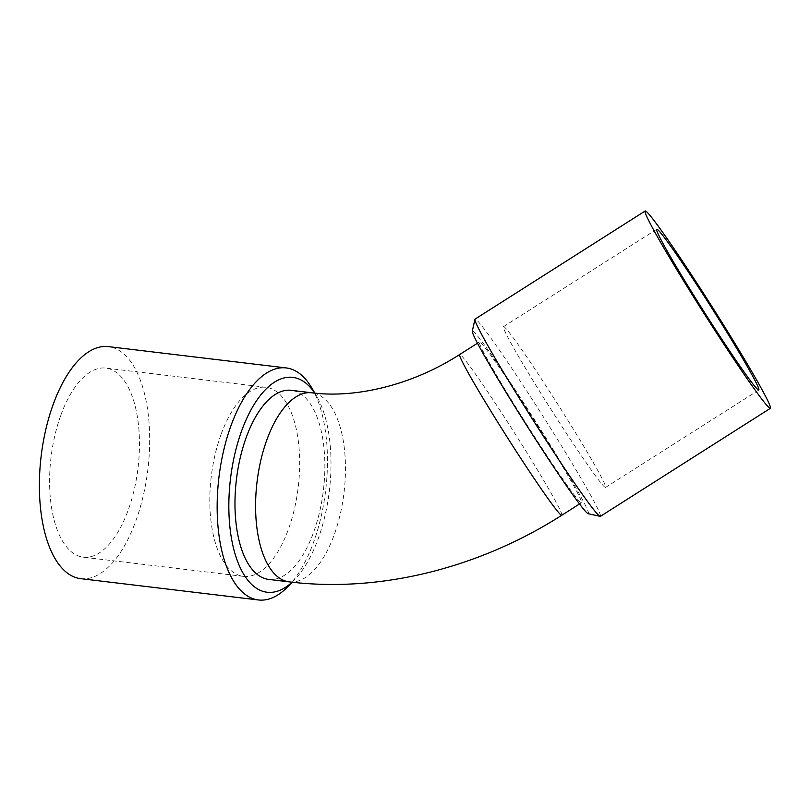 <?xml version="1.0" encoding="UTF-8"?>
<svg xmlns="http://www.w3.org/2000/svg" width="811" height="811" viewBox="0 0 811 811"><rect width="100%" height="100%" fill="white"/><g stroke="black" fill="none" stroke-linecap="round" stroke-linejoin="round"><path stroke-width="0.61" stroke-dasharray="4.05 3.04" d="M520.682 360.104A95.211 4.248 57.6 0 0 573.955 444.722A95.211 4.248 57.6 0 0 605.594 487.411A95.211 4.248 57.6 0 0 558.11 404.78A95.211 4.248 57.6 0 0 503.449 326.701A95.211 4.248 57.6 0 0 520.682 360.104M600.414 516.343A116.845 5.211 57.6 0 0 561.982 446.658A116.845 5.211 57.6 0 0 490.594 337.65A116.845 5.211 57.6 0 0 475.064 319.108M588.239 513.698A108.198 4.825 57.6 0 0 554.085 451.098A108.198 4.825 57.6 0 0 486.793 348.223A108.198 4.825 57.6 0 0 472.286 331.263M492.024 357.114A95.211 4.248 57.6 0 0 479.372 342.009A95.211 4.248 57.6 0 0 526.856 424.64A95.211 4.248 57.6 0 0 581.507 502.719A95.211 4.248 57.6 0 0 550.193 445.938A95.211 4.248 57.6 0 0 492.024 357.114M80.613 578.648A116.845 53.779 96.8 0 0 147.916 469.032A116.845 53.779 96.8 0 0 108.421 346.621M60.673 415.678A95.211 43.824 96.8 0 0 83.188 557.167A95.211 43.824 96.8 0 0 138.032 467.846A95.211 43.824 96.8 0 0 105.846 368.103A95.211 43.824 96.8 0 0 60.673 415.678M268.583 579.389A95.211 43.824 96.8 0 0 319.656 511.66A95.211 43.824 96.8 0 0 309.518 402.641A95.211 43.824 96.8 0 0 291.25 390.324M288.077 586.475A116.845 53.779 96.8 0 0 311.86 388.053M292.082 582.197A108.198 49.795 96.8 0 0 294.535 579.794A108.198 49.795 96.8 0 0 316.564 396.072A108.198 49.795 96.8 0 0 314.709 393.112M220.896 434.889A95.211 43.824 96.8 0 0 243.412 576.378A95.211 43.824 96.8 0 0 298.245 487.056A95.211 43.824 96.8 0 0 266.069 387.303A95.211 43.824 96.8 0 0 220.896 434.889M561.81 515.238A95.211 4.248 57.6 0 0 530.495 458.468A95.211 4.248 57.6 0 0 472.326 369.644A95.211 4.248 57.6 0 0 459.665 354.529M289.182 581.862A95.211 43.824 96.8 0 0 340.255 514.133A95.211 43.824 96.8 0 0 330.118 405.115A95.211 43.824 96.8 0 0 311.85 392.798M605.594 487.411L758.843 390.01M503.449 326.701L656.697 229.3M479.372 342.009L477.436 343.235M581.507 502.719L579.581 503.945M316.564 396.072L314.83 393.122M294.535 579.794L292.203 582.207M266.069 387.303L105.846 368.103M243.412 576.378L83.188 557.167"/><path stroke-width="1.22" d="M673.931 262.703A95.211 4.248 57.6 0 0 727.203 347.321A95.211 4.248 57.6 0 0 758.843 390.01A95.211 4.248 57.6 0 0 711.359 307.379A95.211 4.248 57.6 0 0 656.697 229.3A95.211 4.248 57.6 0 0 673.931 262.703M645.09 211.042L475.064 319.108A116.845 5.211 57.6 0 0 474.922 319.331A116.845 5.211 57.6 0 0 496.2 360.104A116.845 5.211 57.6 0 0 560.279 461.996A116.845 5.211 57.6 0 0 600.16 516.364A116.845 5.211 57.6 0 0 600.414 516.343L770.45 408.268A116.845 5.211 57.6 0 0 712.17 306.852A116.845 5.211 57.6 0 0 645.09 211.042A116.845 5.211 57.6 0 0 666.236 252.028A116.845 5.211 57.6 0 0 731.613 355.887A116.845 5.211 57.6 0 0 770.45 408.268M474.922 319.331L472.286 331.263A108.198 4.825 57.6 0 0 526.369 424.954A108.198 4.825 57.6 0 0 588.239 513.698L600.16 516.364M314.83 393.122L311.86 388.053A116.845 53.779 96.8 0 0 308.616 383.045A116.845 53.779 96.8 0 0 286.192 367.93L108.421 346.621A116.845 53.779 96.8 0 0 52.979 405.013A116.845 53.779 96.8 0 0 80.613 578.648L258.385 599.958A116.845 53.779 96.8 0 0 288.077 586.475L292.203 582.207M289.182 581.862A95.211 43.824 96.8 0 1 266.667 440.373A95.211 43.824 96.8 0 1 311.85 392.798L291.25 390.324A95.211 43.824 96.8 0 0 236.406 479.646A95.211 43.824 96.8 0 0 268.583 579.389L289.182 581.862C380.217 593.003 479.2 568.004 561.81 515.238A95.211 4.248 57.6 0 1 530.161 472.549A95.211 4.248 57.6 0 1 476.888 387.932A95.211 4.248 57.6 0 1 459.665 354.529L477.436 343.235M286.192 367.93A116.845 53.779 96.8 0 0 230.75 426.322A116.845 53.779 96.8 0 0 258.385 599.958M314.709 393.112A108.198 49.795 96.8 0 0 313.553 391.429A108.198 49.795 96.8 0 0 230.273 480.619A108.198 49.795 96.8 0 0 292.082 582.197M579.581 503.945L561.81 515.238M311.85 392.798C355.34 398.475 411.937 385.306 459.665 354.529"/></g></svg>
